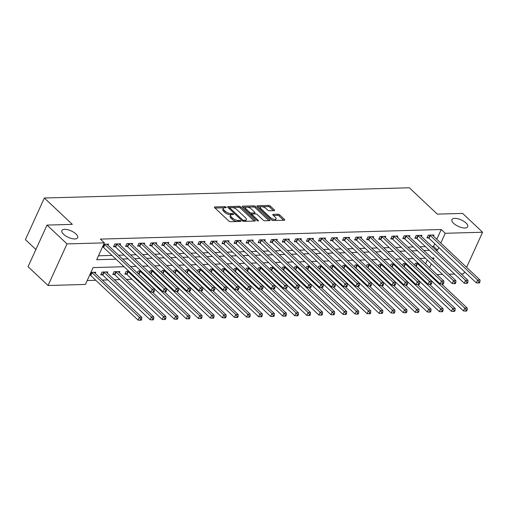 <?xml version="1.0" encoding="UTF-8"?>
<svg xmlns="http://www.w3.org/2000/svg" width="508" height="508" viewBox="0 0 508 508"><rect width="100%" height="100%" fill="white"/><g stroke="black" fill="none" stroke-linecap="round" stroke-linejoin="round"><path stroke-width="0.76" d="M226.098 207.162A0.927 0.381 24.5 0 0 224.885 206.661L214.827 206.946A1.327 0.54 24.5 0 0 214.408 207.131A1.327 0.54 24.5 0 0 214.668 207.709L228.791 221.012A1.327 0.54 24.5 0 0 230.524 221.729L240.576 221.444A0.927 0.381 24.5 0 0 240.875 221.31A0.927 0.381 24.5 0 0 240.69 220.91A0.927 0.381 24.5 0 0 239.478 220.409L238.176 220.447A4.248 1.734 24.5 0 1 232.639 218.167L231.464 217.056A4.248 1.734 24.5 0 1 230.626 215.208A4.248 1.734 24.5 0 1 231.978 214.605L233.28 214.573A0.927 0.381 24.5 0 0 233.578 214.44A0.927 0.381 24.5 0 0 233.394 214.033A0.927 0.381 24.5 0 0 232.181 213.538L230.88 213.57A4.248 1.734 24.5 0 1 225.342 211.29L224.168 210.185A4.248 1.734 24.5 0 1 223.323 208.337A4.248 1.734 24.5 0 1 224.682 207.734L225.984 207.696A0.927 0.381 24.5 0 0 226.282 207.562A0.927 0.381 24.5 0 0 226.098 207.162M453.663 223.355A8.661 3.537 24.5 0 0 461.848 227.622A8.661 3.537 24.5 0 0 467.709 226.771A8.661 3.537 24.5 0 0 466.001 223.006A8.661 3.537 24.5 0 0 457.816 218.745A8.661 3.537 24.5 0 0 451.949 219.589A8.661 3.537 24.5 0 0 453.663 223.355M63.614 234.315A8.661 3.537 24.5 0 0 71.806 238.576A8.661 3.537 24.5 0 0 77.667 237.731A8.661 3.537 24.5 0 0 75.959 233.966A8.661 3.537 24.5 0 0 67.774 229.705A8.661 3.537 24.5 0 0 61.906 230.549A8.661 3.537 24.5 0 0 63.614 234.315M274.168 210.642A1.327 0.54 24.5 0 0 274.593 210.458A1.327 0.54 24.5 0 0 274.333 209.88L270.37 206.146A1.327 0.54 24.5 0 0 268.637 205.435L257.467 205.746A1.327 0.54 24.5 0 0 257.042 205.937A1.327 0.54 24.5 0 0 257.308 206.515L271.431 219.818A1.327 0.54 24.5 0 0 273.164 220.529L284.328 220.218A1.327 0.54 24.5 0 0 284.753 220.028A1.327 0.54 24.5 0 0 284.493 219.45L279.705 214.941A1.327 0.54 24.5 0 0 277.971 214.23L273.196 214.363A1.327 0.54 24.5 0 0 272.771 214.554A1.327 0.54 24.5 0 0 273.031 215.125L275.406 217.367A3.556 1.448 24.5 0 1 276.104 218.91A3.556 1.448 24.5 0 1 273.704 219.253A3.556 1.448 24.5 0 1 270.345 217.507L261.042 208.75A3.556 1.448 24.5 0 1 260.344 207.201A3.556 1.448 24.5 0 1 262.75 206.858A3.556 1.448 24.5 0 1 266.109 208.604L267.659 210.064A1.327 0.54 24.5 0 0 269.386 210.776L274.168 210.642M124.035 266.719L93.097 267.589L85.414 284.448L48.05 285.502L28.067 266.675L47.022 225.088L72.333 224.377L44.355 198.018L409.327 187.769L437.305 214.122L462.617 213.411L482.6 232.239L466.598 267.354M47.022 225.088L67.005 243.91L104.369 242.862L96.685 259.721L116.027 259.175M436.791 239.274L441.236 229.521L100.374 239.097L104.369 242.862M441.236 229.521L445.237 233.286L482.6 232.239M240.932 206.972A1.327 0.54 24.5 0 0 239.204 206.261L228.035 206.572A1.327 0.54 24.5 0 0 227.609 206.762A1.327 0.54 24.5 0 0 227.87 207.34L241.992 220.643A1.327 0.54 24.5 0 0 243.726 221.355L254.895 221.044A1.327 0.54 24.5 0 0 255.321 220.853A1.327 0.54 24.5 0 0 255.054 220.275L240.932 206.972L240.417 208.096A1.327 0.54 24.5 0 0 238.69 207.385L232.162 207.569M242.748 206.159L253.917 205.848A1.327 0.54 24.5 0 1 255.651 206.559L269.773 219.862A1.327 0.54 24.5 0 1 270.034 220.44A1.327 0.54 24.5 0 1 269.615 220.631L264.833 220.764A1.327 0.54 24.5 0 1 263.1 220.053L257.372 214.655A1.327 0.54 24.5 0 0 255.645 213.944L252.47 214.033A1.327 0.54 24.5 0 0 252.044 214.217A1.327 0.54 24.5 0 0 252.311 214.795L258.274 220.415A0.927 0.381 24.5 0 1 258.458 220.821A0.927 0.381 24.5 0 1 257.829 220.91A0.927 0.381 24.5 0 1 256.946 220.453L242.589 206.927A1.327 0.54 24.5 0 1 242.329 206.35A1.327 0.54 24.5 0 1 242.748 206.159L242.462 206.794M98.476 255.797L112.033 255.416M118.58 255.232L124.085 255.073M130.639 254.889L136.138 254.737M142.691 254.552L148.19 254.4M154.743 254.216L160.242 254.057M166.795 253.873L172.301 253.721M178.848 253.536L184.353 253.384M190.9 253.2L196.406 253.041M202.959 252.857L208.458 252.705M215.011 252.52L220.51 252.368M227.063 252.184L232.562 252.025M239.116 251.841L244.615 251.689M251.168 251.504L256.673 251.352M263.22 251.168L268.726 251.009M275.272 250.825L280.778 250.673M287.331 250.488L292.83 250.336M299.383 250.152L304.883 249.993M311.436 249.809L316.935 249.657M323.488 249.472L328.994 249.32M335.54 249.136L341.046 248.977M347.593 248.793L353.098 248.641M359.645 248.456L365.15 248.304M371.704 248.12L377.203 247.961M383.756 247.777L389.255 247.625M395.808 247.44L401.307 247.288M407.861 247.104L413.366 246.945M419.913 246.761L425.418 246.609M431.965 246.424L433.553 246.38L434.765 243.726M102.445 247.085L103.048 247.066M108.026 245.281L108.547 244.138L103.727 244.272M120.078 244.945L120.599 243.802L114.814 243.961L113.532 246.774L115.1 246.729M132.131 244.608L132.651 243.459L126.867 243.624L125.584 246.431L127.152 246.386M144.183 244.265L144.704 243.122L138.919 243.281L137.636 246.094L139.205 246.05M156.235 243.929L156.756 242.786L150.971 242.945L149.695 245.758L151.263 245.713M168.288 243.592L168.815 242.443L163.024 242.608L161.747 245.415L163.316 245.37M180.34 243.249L180.867 242.106L175.082 242.265L173.799 245.078L175.368 245.034M192.399 242.913L192.919 241.77L187.135 241.929L185.852 244.742L187.42 244.697M204.451 242.576L204.972 241.427L199.187 241.592L197.904 244.399L199.473 244.354M216.503 242.233L217.024 241.09L211.239 241.256L209.956 244.062L211.525 244.018M228.556 241.897L229.076 240.754L223.291 240.913L222.015 243.726L223.584 243.681M240.608 241.56L241.129 240.411L235.344 240.576L234.067 243.383L235.636 243.338M252.66 241.217L253.187 240.074L247.396 240.24L246.12 243.046L247.688 243.002M264.719 240.881L265.24 239.738L259.455 239.897L258.172 242.71L259.74 242.665M276.771 240.544L277.292 239.395L271.507 239.56L270.224 242.367L271.793 242.322M288.823 240.201L289.344 239.058L283.559 239.224L282.277 242.03L283.845 241.986M300.876 239.865L301.396 238.722L295.612 238.881L294.329 241.694L295.897 241.649M312.928 239.528L313.449 238.379L307.664 238.544L306.387 241.351L307.956 241.313M324.98 239.185L325.507 238.042L319.716 238.208L318.44 241.014L320.008 240.97M337.033 238.849L337.56 237.706L331.775 237.865L330.492 240.678L332.061 240.633M349.091 238.512L349.612 237.363L343.827 237.528L342.544 240.335L344.113 240.297M361.144 238.169L361.664 237.026L355.879 237.192L354.597 239.998L356.165 239.954M373.196 237.833L373.717 236.69L367.932 236.849L366.649 239.662L368.217 239.617M385.248 237.496L385.769 236.347L379.984 236.512L378.701 239.325L380.27 239.281M397.3 237.153L397.821 236.01L392.036 236.176L390.76 238.982L392.328 238.938M409.353 236.817L409.88 235.674L404.089 235.833L402.812 238.646L404.381 238.601M421.411 236.48L421.932 235.331L416.147 235.496L414.865 238.309L416.433 238.265M433.464 236.137L433.984 234.994L428.2 235.16L426.917 237.966L428.485 237.922M87.205 280.524L95.796 280.283M102.343 280.099L107.848 279.946M114.395 279.762L119.901 279.603M126.454 279.419L131.953 279.267M425.609 263.817L427.311 260.083M89.637 275.184L90.24 275.165M95.218 273.387L95.739 272.237L90.919 272.377M107.271 273.044L107.791 271.901L102.006 272.059L100.724 274.872L102.292 274.828M119.323 272.707L119.844 271.564L114.059 271.723L112.782 274.536L114.351 274.491M128.905 271.304L126.111 271.386L124.835 274.193L126.403 274.149M137.325 272.885L138.17 271.043L140.957 270.967M149.384 272.548L150.222 270.707L153.01 270.631M161.436 272.212L162.274 270.37L165.062 270.288M173.488 271.869L174.327 270.034L177.114 269.951M185.541 271.532L186.379 269.691L189.173 269.615M197.593 271.196L198.431 269.354L201.225 269.278M209.645 270.853L210.483 269.018L213.277 268.935M221.704 270.516L222.542 268.675L225.33 268.599M233.756 270.18L234.594 268.338L237.382 268.262M245.809 269.837L246.647 268.002L249.434 267.919M257.861 269.5L258.699 267.659L261.493 267.583M269.913 269.164L270.751 267.322L273.545 267.246M281.965 268.821L282.804 266.986L285.598 266.903M294.018 268.484L294.856 266.643L297.65 266.567M306.076 268.148L306.915 266.306L309.702 266.23M318.129 267.805L318.967 265.97L321.755 265.887M330.181 267.468L331.019 265.627L333.807 265.551M342.233 267.132L343.071 265.29L345.865 265.214M354.286 266.789L355.124 264.954L357.918 264.871M366.338 266.452L367.176 264.611L369.97 264.535M378.39 266.116L379.235 264.274L382.022 264.198M390.449 265.779L391.287 263.938L394.075 263.855M402.501 265.436L403.339 263.595L406.127 263.519M414.553 265.1L415.392 263.258L418.179 263.182M44.355 198.018L25.4 239.611L35.897 249.498M48.05 285.502L67.005 243.91M464.572 271.799L463.645 273.825L461.131 273.895M454.577 274.079L449.078 274.237M442.525 274.422L437.026 274.574M433.33 259.404L433.965 258.013L431.921 258.07M425.367 258.255L419.862 258.413M413.315 258.597L407.81 258.75M401.263 258.934L395.757 259.086M389.211 259.271L383.705 259.429M377.152 259.607L371.653 259.766M365.1 259.95L359.6 260.102M353.047 260.286L347.548 260.439M340.995 260.623L335.49 260.782M328.943 260.966L323.437 261.118M316.89 261.303L311.385 261.455M304.832 261.639L299.333 261.798M292.779 261.982L287.28 262.134M280.727 262.319L275.228 262.471M268.675 262.655L263.176 262.814M256.623 262.998L251.117 263.15M244.57 263.334L239.065 263.487M232.518 263.671L227.013 263.83M220.459 264.014L214.96 264.166M208.407 264.351L202.908 264.503M196.355 264.687L190.856 264.846M184.302 265.03L178.797 265.182M172.25 265.366L166.745 265.519M160.198 265.703L154.692 265.862M148.145 266.046L142.64 266.198M136.087 266.382L130.588 266.535M429.603 267.583L431.305 263.849M435.966 250.19L437.553 250.146L438.76 247.491M440.792 243.04L445.237 233.286M122.58 258.997L128.079 258.839M134.633 258.655L140.138 258.502M146.685 258.318L152.19 258.166M158.737 257.981L164.243 257.823M170.79 257.639L176.295 257.486M182.848 257.302L188.347 257.15M194.901 256.965L200.4 256.807M206.953 256.623L212.452 256.47M219.005 256.286L224.511 256.134M231.057 255.949L236.563 255.791M243.11 255.607L248.615 255.454M255.168 255.27L260.668 255.118M267.221 254.933L272.72 254.775M279.273 254.591L284.772 254.438M291.325 254.254L296.831 254.102M303.378 253.917L308.883 253.759M315.43 253.575L320.935 253.422M327.482 253.238L332.988 253.086M339.541 252.901L345.04 252.743M351.593 252.559L357.092 252.406M363.645 252.222L369.145 252.07M375.698 251.885L381.203 251.727M387.75 251.543L393.255 251.39M399.802 251.206L405.308 251.054M411.861 250.869L417.36 250.711M423.913 250.527L429.412 250.374M433.553 246.38L437.553 250.146M223.323 208.337L222.815 209.461A4.248 1.734 24.5 0 0 223.653 211.309L224.168 210.185M231.451 214.668L230.372 214.694A4.248 1.734 24.5 0 1 224.828 212.414L223.653 211.309M230.626 215.208L230.111 216.332A4.248 1.734 24.5 0 0 230.95 218.18L231.464 217.056M237.046 221.545A4.248 1.734 24.5 0 1 232.124 219.291L230.95 218.18M224.155 207.791L215.024 208.051M254.184 221.063L240.417 208.096M229.953 207.632L228.232 207.677M230.175 207.581A0.927 0.381 24.5 0 0 229.876 207.709A0.927 0.381 24.5 0 0 230.061 208.115L242.456 219.793A0.927 0.381 24.5 0 0 243.669 220.294L245.04 220.256A4.248 1.734 24.5 0 0 246.399 219.653A4.248 1.734 24.5 0 0 245.561 217.805L237.084 209.823A4.248 1.734 24.5 0 0 231.546 207.543L230.175 207.581M245.059 221.317A4.248 1.734 24.5 0 0 245.885 220.777L246.399 219.653M242.951 207.264L246.609 207.162M246.996 207.15L253.409 206.972L253.917 205.848M268.903 220.65L255.137 207.683A1.327 0.54 24.5 0 0 253.409 206.972M252.044 214.217L251.536 215.341A1.327 0.54 24.5 0 0 251.53 215.348M251.428 209.055A3.556 1.448 24.5 0 0 248.069 207.308A3.556 1.448 24.5 0 0 245.662 207.651A3.556 1.448 24.5 0 0 246.367 209.201L249.644 212.287A1.327 0.54 24.5 0 0 251.371 212.998L254.546 212.909A1.327 0.54 24.5 0 0 254.965 212.719A1.327 0.54 24.5 0 0 254.705 212.141L251.428 209.055M245.662 207.651L245.154 208.775A3.556 1.448 24.5 0 0 245.148 209.334M250.057 213.963A1.327 0.54 24.5 0 0 250.863 214.122L251.371 212.998M252.197 214.084L250.863 214.122M254.305 213.982A1.327 0.54 24.5 0 0 254.457 213.843L254.965 212.719M260.344 207.201L259.829 208.324A3.556 1.448 24.5 0 0 259.823 208.883M271.196 219.596A3.556 1.448 24.5 0 0 273.895 220.51M274.942 220.478A3.556 1.448 24.5 0 0 275.596 220.034L276.104 218.91M283.623 220.237L279.19 216.065A1.327 0.54 24.5 0 0 277.463 215.354L273.393 215.468M273.456 210.661L269.856 207.27A1.327 0.54 24.5 0 0 268.122 206.559L262.045 206.731M260.998 206.756L257.664 206.851M89.776 274.879L90.392 275.26A1.353 0.552 -155.5 0 1 90.761 275.539L138.081 320.116L139.363 317.31L141.776 317.24L94.45 272.663A1.353 0.552 -155.5 0 1 94.221 272.377L94.171 272.282M91.523 272.358L91.675 272.453A1.353 0.552 -155.5 0 1 92.043 272.733L139.363 317.31L140.741 319.107L140.227 320.231L141.192 320.205L141.707 319.081L140.741 319.107M141.776 317.24L141.707 319.081M140.227 320.231L138.081 320.116M104.845 244.627L103.569 247.44L150.889 292.017L152.171 289.204L104.845 244.627A1.353 0.552 24.5 0 0 104.477 244.348L104.331 244.253M153.549 291.008L153.035 292.132L154 292.106L154.515 290.982L153.549 291.008L152.171 289.204L154.578 289.141L107.258 244.564A1.353 0.552 24.5 0 1 107.029 244.278L106.978 244.183M103.569 247.44A1.353 0.552 24.5 0 0 103.2 247.161L102.584 246.774M150.889 292.017L153.035 292.132M154.515 290.982L154.578 289.141M101.092 274.072L102.445 274.923A1.353 0.552 -155.5 0 1 102.813 275.203L150.133 319.78L151.416 316.967L153.829 316.903L106.502 272.326A1.353 0.552 -155.5 0 1 106.274 272.04L106.223 271.945M103.575 272.021L103.727 272.11A1.353 0.552 -155.5 0 1 104.096 272.39L151.416 316.967L152.794 318.77L152.286 319.894L153.245 319.869L153.759 318.745L152.794 318.77M153.829 316.903L153.759 318.745M152.286 319.894L150.133 319.78M113.144 273.736L114.497 274.587A1.353 0.552 -155.5 0 1 114.865 274.866L162.192 319.437L163.468 316.63L165.881 316.56L118.561 271.983A1.353 0.552 -155.5 0 1 118.332 271.704L118.275 271.602M115.627 271.678L115.78 271.774A1.353 0.552 -155.5 0 1 116.148 272.053L163.468 316.63L164.846 318.433L164.338 319.557L165.303 319.526L165.811 318.402L164.846 318.433M165.881 316.56L165.811 318.402M164.338 319.557L162.192 319.437M125.197 273.399L126.549 274.244A1.353 0.552 -155.5 0 1 126.917 274.523L174.244 319.1L175.52 316.293L177.933 316.224L152.317 292.094M127.679 271.342L127.832 271.437A1.353 0.552 -155.5 0 1 128.2 271.716L175.52 316.293L176.898 318.091L176.39 319.214L177.356 319.189L177.864 318.065L176.898 318.091M177.933 316.224L177.864 318.065M176.39 319.214L174.244 319.1M116.903 244.291L115.621 247.098L162.941 291.675L164.224 288.868L116.903 244.291A1.353 0.552 24.5 0 0 116.535 244.011L116.383 243.916M165.602 290.671L165.087 291.795L166.053 291.763L166.567 290.639L165.602 290.671L164.224 288.868L166.637 288.798L119.31 244.221A1.353 0.552 24.5 0 1 119.082 243.942L119.031 243.84M115.621 247.098A1.353 0.552 24.5 0 0 115.252 246.825L113.894 245.974M162.941 291.675L165.087 291.795M166.567 290.639L166.637 288.798M128.956 243.954L127.673 246.761L174.993 291.338L176.276 288.531L128.956 243.954A1.353 0.552 24.5 0 0 128.588 243.675L128.435 243.58M177.654 290.328L177.14 291.452L178.105 291.427L178.619 290.303L177.654 290.328L176.276 288.531L178.689 288.461L131.362 243.884A1.353 0.552 24.5 0 1 131.134 243.599L131.083 243.503M127.673 246.761A1.353 0.552 24.5 0 0 127.305 246.482L125.952 245.637M174.993 291.338L177.14 291.452M178.619 290.303L178.689 288.461M141.008 243.611L139.725 246.424L187.052 291.001L188.328 288.188L141.008 243.611A1.353 0.552 24.5 0 0 140.64 243.332L140.487 243.243M189.706 289.992L189.198 291.116L190.157 291.09L190.671 289.966L189.706 289.992L188.328 288.188L190.741 288.125L143.415 243.548A1.353 0.552 24.5 0 1 143.186 243.262L143.135 243.167M139.725 246.424A1.353 0.552 24.5 0 0 139.357 246.145L138.005 245.294M187.052 291.001L189.198 291.116M190.671 289.966L190.741 288.125M138.03 273.545L138.608 273.907A1.353 0.552 -155.5 0 1 138.976 274.187L186.296 318.764L187.579 315.951L189.986 315.887L164.37 291.757M139.738 271.005L139.884 271.094A1.353 0.552 -155.5 0 1 140.252 271.374L187.579 315.951L188.957 317.754L188.443 318.878L189.408 318.853L189.916 317.729L188.957 317.754M189.986 315.887L189.916 317.729M188.443 318.878L186.296 318.764M153.06 243.275L151.778 246.082L199.104 290.659L200.381 287.852L153.06 243.275A1.353 0.552 24.5 0 0 152.692 242.995L152.54 242.9M201.759 289.655L201.251 290.779L202.216 290.747L202.724 289.624L201.759 289.655L200.381 287.852L202.794 287.782L155.473 243.205A1.353 0.552 24.5 0 1 155.245 242.926L155.188 242.824M151.778 246.082A1.353 0.552 24.5 0 0 151.409 245.809L150.057 244.958M199.104 290.659L201.251 290.779M202.724 289.624L202.794 287.782M150.082 273.209L150.66 273.571A1.353 0.552 -155.5 0 1 151.028 273.85L198.349 318.427L199.631 315.614L202.038 315.544L176.422 291.414M151.79 270.662L151.936 270.758A1.353 0.552 -155.5 0 1 152.305 271.037L199.631 315.614L201.009 317.417L200.495 318.541L201.46 318.51L201.974 317.386L201.009 317.417M202.038 315.544L201.974 317.386M200.495 318.541L198.349 318.427M162.135 272.866L162.712 273.228A1.353 0.552 -155.5 0 1 163.081 273.507L210.401 318.084L211.684 315.278L214.097 315.208L188.474 291.078M163.843 270.326L163.995 270.421A1.353 0.552 -155.5 0 1 164.363 270.701L211.684 315.278L213.062 317.075L212.547 318.199L213.512 318.173L214.027 317.049L213.062 317.075M214.097 315.208L214.027 317.049M212.547 318.199L210.401 318.084M174.187 272.529L174.765 272.891A1.353 0.552 -155.5 0 1 175.133 273.171L222.453 317.748L223.736 314.935L226.149 314.871L200.533 290.741M175.895 269.989L176.047 270.078A1.353 0.552 -155.5 0 1 176.416 270.358L223.736 314.935L225.114 316.738L224.6 317.862L225.565 317.837L226.079 316.713L225.114 316.738M226.149 314.871L226.079 316.713M224.6 317.862L222.453 317.748M186.239 272.193L186.817 272.555A1.353 0.552 -155.5 0 1 187.185 272.834L234.512 317.411L235.788 314.598L238.201 314.528L212.585 290.398M187.947 269.646L188.1 269.742A1.353 0.552 -155.5 0 1 188.468 270.021L235.788 314.598L237.166 316.401L236.658 317.525L237.617 317.494L238.131 316.37L237.166 316.401M238.201 314.528L238.131 316.37M236.658 317.525L234.512 317.411M198.291 271.85L198.869 272.212A1.353 0.552 -155.5 0 1 199.238 272.491L246.564 317.068L247.841 314.262L250.254 314.192L224.638 290.062M200 269.31L200.152 269.405A1.353 0.552 -155.5 0 1 200.52 269.685L247.841 314.262L249.218 316.059L248.71 317.183L249.676 317.157L250.184 316.033L249.218 316.059M250.254 314.192L250.184 316.033M248.71 317.183L246.564 317.068M165.113 242.938L163.83 245.745L211.157 290.322L212.433 287.515L165.113 242.938A1.353 0.552 24.5 0 0 164.744 242.659L164.592 242.564M213.817 289.312L213.303 290.436L214.268 290.411L214.776 289.287L213.817 289.312L212.433 287.515L214.846 287.445L167.526 242.868A1.353 0.552 24.5 0 1 167.297 242.583L167.246 242.487M163.83 245.745A1.353 0.552 24.5 0 0 163.462 245.466L162.109 244.621M211.157 290.322L213.303 290.436M214.776 289.287L214.846 287.445M177.165 242.595L175.889 245.408L223.209 289.985L224.492 287.172L177.165 242.595A1.353 0.552 24.5 0 0 176.797 242.316L176.651 242.227M225.869 288.976L225.355 290.1L226.32 290.074L226.835 288.95L225.869 288.976L224.492 287.172L226.898 287.109L179.578 242.532A1.353 0.552 24.5 0 1 179.349 242.246L179.299 242.151M175.889 245.408A1.353 0.552 24.5 0 0 175.52 245.129L174.161 244.278M223.209 289.985L225.355 290.1M226.835 288.95L226.898 287.109M189.217 242.259L187.941 245.072L235.261 289.649L236.544 286.836L189.217 242.259A1.353 0.552 24.5 0 0 188.849 241.979L188.703 241.884M237.922 288.639L237.407 289.763L238.373 289.731L238.887 288.608L237.922 288.639L236.544 286.836L238.951 286.766L191.63 242.189A1.353 0.552 24.5 0 1 191.402 241.91L191.351 241.814M187.941 245.072A1.353 0.552 24.5 0 0 187.573 244.792L186.214 243.942M235.261 289.649L237.407 289.763M238.887 288.608L238.951 286.766M201.276 241.922L199.993 244.729L247.313 289.306L248.596 286.499L201.276 241.922A1.353 0.552 24.5 0 0 200.908 241.643L200.755 241.548M249.974 288.296L249.46 289.42L250.425 289.395L250.939 288.271L249.974 288.296L248.596 286.499L251.009 286.429L203.683 241.852A1.353 0.552 24.5 0 1 203.454 241.567L203.403 241.471M199.993 244.729A1.353 0.552 24.5 0 0 199.625 244.45L198.266 243.605M247.313 289.306L249.46 289.42M250.939 288.271L251.009 286.429M213.328 241.579L212.046 244.392L259.366 288.969L260.648 286.156L213.328 241.579A1.353 0.552 24.5 0 0 212.96 241.3L212.808 241.211M262.026 287.96L261.512 289.084L262.477 289.058L262.992 287.934L262.026 287.96L260.648 286.156L263.061 286.093L215.735 241.516A1.353 0.552 24.5 0 1 215.506 241.23L215.456 241.135M212.046 244.392A1.353 0.552 24.5 0 0 211.677 244.113L210.325 243.262M259.366 288.969L261.512 289.084M262.992 287.934L263.061 286.093M210.344 271.513L210.922 271.875A1.353 0.552 -155.5 0 1 211.29 272.155L258.616 316.732L259.893 313.919L262.306 313.855L236.69 289.725M212.052 268.973L212.204 269.062A1.353 0.552 -155.5 0 1 212.573 269.342L259.893 313.919L261.277 315.722L260.763 316.846L261.728 316.821L262.236 315.697L261.277 315.722M262.306 313.855L262.236 315.697M260.763 316.846L258.616 316.732M225.381 241.243L224.098 244.056L271.424 288.633L272.701 285.82L225.381 241.243A1.353 0.552 24.5 0 0 225.012 240.963L224.86 240.868M274.079 287.623L273.571 288.747L274.53 288.715L275.044 287.591L274.079 287.623L272.701 285.82L275.114 285.75L227.794 241.173A1.353 0.552 24.5 0 1 227.559 240.894L227.508 240.798M224.098 244.056A1.353 0.552 24.5 0 0 223.73 243.776L222.377 242.926M271.424 288.633L273.571 288.747M275.044 287.591L275.114 285.75M222.402 271.177L222.98 271.539A1.353 0.552 -155.5 0 1 223.349 271.818L270.669 316.395L271.951 313.582L274.358 313.512L248.742 289.382M224.111 268.63L224.257 268.726A1.353 0.552 -155.5 0 1 224.625 269.005L271.951 313.582L273.329 315.385L272.815 316.509L273.78 316.484L274.295 315.354L273.329 315.385M274.358 313.512L274.295 315.354M272.815 316.509L270.669 316.395M237.433 240.906L236.15 243.713L283.477 288.29L284.753 285.483L237.433 240.906A1.353 0.552 24.5 0 0 237.065 240.627L236.912 240.532M286.131 287.28L285.623 288.404L286.588 288.379L287.096 287.255L286.131 287.28L284.753 285.483L287.166 285.413L239.846 240.836A1.353 0.552 24.5 0 1 239.617 240.551L239.56 240.455M236.15 243.713A1.353 0.552 24.5 0 0 235.782 243.434L234.429 242.589M283.477 288.29L285.623 288.404M287.096 287.255L287.166 285.413M234.455 270.834L235.033 271.196A1.353 0.552 -155.5 0 1 235.401 271.475L282.721 316.052L284.004 313.245L286.41 313.176L260.794 289.046M236.163 268.294L236.309 268.389A1.353 0.552 -155.5 0 1 236.677 268.668L284.004 313.245L285.382 315.043L284.867 316.166L285.833 316.141L286.347 315.017L285.382 315.043M286.41 313.176L286.347 315.017M284.867 316.166L282.721 316.052M249.485 240.563L248.202 243.376L295.529 287.953L296.812 285.14L249.485 240.563A1.353 0.552 24.5 0 0 249.117 240.284L248.971 240.195M298.19 286.944L297.675 288.068L298.641 288.042L299.149 286.918L298.19 286.944L296.812 285.14L299.218 285.077L251.898 240.5A1.353 0.552 24.5 0 1 251.67 240.214L251.619 240.119M248.202 243.376A1.353 0.552 24.5 0 0 247.841 243.097L246.482 242.252M295.529 287.953L297.675 288.068M299.149 286.918L299.218 285.077M246.507 270.497L247.085 270.859A1.353 0.552 -155.5 0 1 247.453 271.139L294.773 315.716L296.056 312.903L298.469 312.839L272.847 288.709M248.215 267.957L248.368 268.046A1.353 0.552 -155.5 0 1 248.736 268.326L296.056 312.903L297.434 314.706L296.92 315.83L297.885 315.805L298.399 314.681L297.434 314.706M298.469 312.839L298.399 314.681M296.92 315.83L294.773 315.716M261.537 240.227L260.261 243.04L307.581 287.617L308.864 284.804L261.537 240.227A1.353 0.552 24.5 0 0 261.169 239.947L261.023 239.852M310.242 286.607L309.728 287.731L310.693 287.706L311.207 286.576L310.242 286.607L308.864 284.804L311.271 284.734L263.95 240.157A1.353 0.552 24.5 0 1 263.722 239.878L263.671 239.782M260.261 243.04A1.353 0.552 24.5 0 0 259.893 242.761L258.534 241.91M307.581 287.617L309.728 287.731M311.207 286.576L311.271 284.734M258.559 270.161L259.137 270.523A1.353 0.552 -155.5 0 1 259.505 270.802L306.826 315.379L308.108 312.566L310.521 312.496L284.905 288.366M260.267 267.614L260.42 267.71A1.353 0.552 -155.5 0 1 260.788 267.989L308.108 312.566L309.486 314.369L308.972 315.493L309.937 315.468L310.452 314.344L309.486 314.369M310.521 312.496L310.452 314.344M308.972 315.493L306.826 315.379M273.59 239.89L272.313 242.697L319.634 287.274L320.916 284.467L273.59 239.89A1.353 0.552 24.5 0 0 273.228 239.611L273.075 239.516M322.294 286.264L321.78 287.388L322.745 287.363L323.259 286.239L322.294 286.264L320.916 284.467L323.323 284.397L276.003 239.82A1.353 0.552 24.5 0 1 275.774 239.535L275.723 239.439M272.313 242.697A1.353 0.552 24.5 0 0 271.945 242.418L270.586 241.573M319.634 287.274L321.78 287.388M323.259 286.239L323.323 284.397M270.612 269.818L271.189 270.18A1.353 0.552 -155.5 0 1 271.558 270.459L318.884 315.036L320.161 312.229L322.574 312.16L296.958 288.03M272.32 267.278L272.472 267.373A1.353 0.552 -155.5 0 1 272.84 267.653L320.161 312.229L321.539 314.027L321.031 315.151L321.989 315.125L322.504 314.001L321.539 314.027M322.574 312.16L322.504 314.001M321.031 315.151L318.884 315.036M285.648 239.547L284.366 242.36L331.686 286.937L332.969 284.124L285.648 239.547A1.353 0.552 24.5 0 0 285.28 239.268L285.128 239.179M334.347 285.928L333.832 287.052L334.797 287.026L335.312 285.902L334.347 285.928L332.969 284.124L335.382 284.061L288.055 239.484A1.353 0.552 24.5 0 1 287.826 239.198L287.776 239.103M284.366 242.36A1.353 0.552 24.5 0 0 283.997 242.081L282.639 241.236M331.686 286.937L333.832 287.052M335.312 285.902L335.382 284.061M282.664 269.481L283.242 269.843A1.353 0.552 -155.5 0 1 283.61 270.123L330.937 314.7L332.213 311.887L334.626 311.823L309.01 287.693M284.372 266.941L284.524 267.03A1.353 0.552 -155.5 0 1 284.893 267.31L332.213 311.887L333.591 313.69L333.083 314.814L334.048 314.789L334.556 313.665L333.591 313.69M334.626 311.823L334.556 313.665M333.083 314.814L330.937 314.7M294.716 269.145L295.3 269.507A1.353 0.552 -155.5 0 1 295.669 269.786L342.989 314.363L344.272 311.55L346.678 311.48L321.062 287.35M296.431 266.598L296.577 266.694A1.353 0.552 -155.5 0 1 296.945 266.973L344.272 311.55L345.65 313.353L345.135 314.477L346.1 314.452L346.608 313.328L345.65 313.353M346.678 311.48L346.608 313.328M345.135 314.477L342.989 314.363M306.775 268.802L307.353 269.164A1.353 0.552 -155.5 0 1 307.721 269.443L355.041 314.02L356.324 311.214L358.731 311.144L333.115 287.014M308.483 266.262L308.629 266.357A1.353 0.552 -155.5 0 1 308.997 266.637L356.324 311.214L357.702 313.011L357.188 314.141L358.153 314.109L358.667 312.985L357.702 313.011M358.731 311.144L358.667 312.985M357.188 314.141L355.041 314.02M318.827 268.465L319.405 268.827A1.353 0.552 -155.5 0 1 319.773 269.107L367.094 313.684L368.376 310.871L370.783 310.807L345.167 286.677M320.535 265.925L320.688 266.014A1.353 0.552 -155.5 0 1 321.05 266.294L368.376 310.871L369.754 312.674L369.24 313.798L370.205 313.773L370.719 312.649L369.754 312.674M370.783 310.807L370.719 312.649M369.24 313.798L367.094 313.684M330.879 268.129L331.457 268.491A1.353 0.552 -155.5 0 1 331.826 268.77L379.146 313.347L380.429 310.534L382.841 310.464L357.219 286.334M332.588 265.582L332.74 265.678A1.353 0.552 -155.5 0 1 333.108 265.957L380.429 310.534L381.806 312.337L381.292 313.461L382.257 313.436L382.772 312.312L381.806 312.337M382.841 310.464L382.772 312.312M381.292 313.461L379.146 313.347M342.932 267.786L343.51 268.148A1.353 0.552 -155.5 0 1 343.878 268.427L391.198 313.004L392.481 310.197L394.894 310.128L369.278 285.998M344.64 265.246L344.792 265.341A1.353 0.552 -155.5 0 1 345.161 265.62L392.481 310.197L393.859 312.001L393.351 313.125L394.31 313.093L394.824 311.969L393.859 312.001M394.894 310.128L394.824 311.969M393.351 313.125L391.198 313.004M354.984 267.449L355.562 267.811A1.353 0.552 -155.5 0 1 355.93 268.091L403.257 312.668L404.533 309.855L406.946 309.791L381.33 285.661M356.692 264.909L356.845 265.005A1.353 0.552 -155.5 0 1 357.213 265.278L404.533 309.855L405.911 311.658L405.403 312.782L406.368 312.757L406.876 311.633L405.911 311.658M406.946 309.791L406.876 311.633M405.403 312.782L403.257 312.668M367.036 267.113L367.614 267.475A1.353 0.552 -155.5 0 1 367.983 267.754L415.309 312.331L416.585 309.518L418.998 309.448L393.382 285.318M368.745 264.566L368.897 264.662A1.353 0.552 -155.5 0 1 369.265 264.941L416.585 309.518L417.963 311.321L417.455 312.445L418.421 312.42L418.929 311.296L417.963 311.321M418.998 309.448L418.929 311.296M417.455 312.445L415.309 312.331M379.095 266.776L379.673 267.132A1.353 0.552 -155.5 0 1 380.041 267.411L427.361 311.988L428.644 309.181L431.051 309.112L405.435 284.982M380.803 264.23L380.949 264.325A1.353 0.552 -155.5 0 1 381.317 264.604L428.644 309.181L430.022 310.985L429.508 312.109L430.473 312.077L430.981 310.953L430.022 310.985M431.051 309.112L430.981 310.953M429.508 312.109L427.361 311.988M391.147 266.433L391.725 266.795A1.353 0.552 -155.5 0 1 392.093 267.075L439.414 311.652L440.696 308.845L443.103 308.775L417.487 284.645M392.855 263.893L393.001 263.989A1.353 0.552 -155.5 0 1 393.37 264.268L440.696 308.845L442.074 310.642L441.56 311.766L442.525 311.741L443.04 310.617L442.074 310.642M443.103 308.775L443.04 310.617M441.56 311.766L439.414 311.652M403.2 266.097L403.777 266.459A1.353 0.552 -155.5 0 1 404.146 266.738L451.466 311.315L452.749 308.502L455.162 308.439L429.539 284.302M404.908 263.55L405.06 263.646A1.353 0.552 -155.5 0 1 405.428 263.925L452.749 308.502L454.127 310.305L453.612 311.429L454.577 311.404L455.092 310.28L454.127 310.305M455.162 308.439L455.092 310.28M453.612 311.429L451.466 311.315M415.252 265.76L415.83 266.116A1.353 0.552 -155.5 0 1 416.198 266.395L463.518 310.972L464.801 308.166L467.214 308.096L441.598 283.966M416.96 263.214L417.112 263.309A1.353 0.552 -155.5 0 1 417.481 263.589L464.801 308.166L466.179 309.969L465.665 311.093L466.63 311.061L467.144 309.937L466.179 309.969M467.214 308.096L467.144 309.937M465.665 311.093L463.518 310.972M297.701 239.211L296.418 242.024L343.738 286.601L345.021 283.788L297.701 239.211A1.353 0.552 24.5 0 0 297.332 238.931L297.18 238.836M346.399 285.591L345.891 286.715L346.85 286.69L347.364 285.566L346.399 285.591L345.021 283.788L347.434 283.718L300.107 239.141A1.353 0.552 24.5 0 1 299.879 238.862L299.828 238.766M296.418 242.024A1.353 0.552 24.5 0 0 296.05 241.744L294.697 240.894M343.738 286.601L345.891 286.715M347.364 285.566L347.434 283.718M309.753 238.874L308.47 241.681L355.797 286.258L357.073 283.451L309.753 238.874A1.353 0.552 24.5 0 0 309.385 238.595L309.232 238.5M358.451 285.248L357.943 286.372L358.908 286.347L359.416 285.223L358.451 285.248L357.073 283.451L359.486 283.381L312.166 238.804A1.353 0.552 24.5 0 1 311.937 238.525L311.88 238.423M308.47 241.681A1.353 0.552 24.5 0 0 308.102 241.402L306.749 240.557M355.797 286.258L357.943 286.372M359.416 285.223L359.486 283.381M321.805 238.531L320.523 241.344L367.849 285.921L369.125 283.108L321.805 238.531A1.353 0.552 24.5 0 0 321.437 238.252L321.285 238.163M370.503 284.912L369.995 286.036L370.961 286.01L371.469 284.886L370.503 284.912L369.125 283.108L371.538 283.045L324.218 238.468A1.353 0.552 24.5 0 1 323.99 238.182L323.933 238.087M320.523 241.344A1.353 0.552 24.5 0 0 320.154 241.065L318.802 240.221M367.849 285.921L369.995 286.036M371.469 284.886L371.538 283.045M333.858 238.195L332.581 241.008L379.901 285.585L381.184 282.772L333.858 238.195A1.353 0.552 24.5 0 0 333.489 237.915L333.343 237.82M382.562 284.575L382.048 285.699L383.013 285.674L383.521 284.55L382.562 284.575L381.184 282.772L383.591 282.702L336.271 238.125A1.353 0.552 24.5 0 1 336.042 237.846L335.991 237.75M332.581 241.008A1.353 0.552 24.5 0 0 332.213 240.729L330.854 239.878M379.901 285.585L382.048 285.699M383.521 284.55L383.591 282.702M345.91 237.858L344.634 240.665L391.954 285.242L393.236 282.435L345.91 237.858A1.353 0.552 24.5 0 0 345.542 237.579L345.396 237.484M394.614 284.232L394.1 285.356L395.065 285.331L395.58 284.207L394.614 284.232L393.236 282.435L395.643 282.365L348.323 237.788A1.353 0.552 24.5 0 1 348.094 237.509L348.043 237.407M344.634 240.665A1.353 0.552 24.5 0 0 344.265 240.386L342.906 239.541M391.954 285.242L394.1 285.356M395.58 284.207L395.643 282.365M357.969 237.515L356.686 240.328L404.006 284.905L405.289 282.092L357.969 237.515A1.353 0.552 24.5 0 0 357.6 237.236L357.448 237.147M406.667 283.896L406.152 285.02L407.118 284.994L407.632 283.87L406.667 283.896L405.289 282.092L407.702 282.029L360.375 237.452A1.353 0.552 24.5 0 1 360.147 237.166L360.096 237.071M356.686 240.328A1.353 0.552 24.5 0 0 356.318 240.049L354.959 239.204M404.006 284.905L406.152 285.02M407.632 283.87L407.702 282.029M370.021 237.179L368.738 239.992L416.058 284.569L417.341 281.756L370.021 237.179A1.353 0.552 24.5 0 0 369.653 236.899L369.5 236.804M418.719 283.559L418.205 284.683L419.17 284.658L419.684 283.534L418.719 283.559L417.341 281.756L419.754 281.686L372.428 237.109A1.353 0.552 24.5 0 1 372.199 236.83L372.148 236.734M368.738 239.992A1.353 0.552 24.5 0 0 368.37 239.713L367.017 238.862M416.058 284.569L418.205 284.683M419.684 283.534L419.754 281.686M382.073 236.842L380.79 239.649L428.117 284.226L429.393 281.419L382.073 236.842A1.353 0.552 24.5 0 0 381.705 236.563L381.552 236.468M430.771 283.223L430.263 284.347L431.222 284.315L431.736 283.191L430.771 283.223L429.393 281.419L431.806 281.349L384.48 236.772A1.353 0.552 24.5 0 1 384.251 236.493L384.2 236.391M380.79 239.649A1.353 0.552 24.5 0 0 380.422 239.37L379.07 238.525M428.117 284.226L430.263 284.347M431.736 283.191L431.806 281.349M394.125 236.499L392.843 239.312L440.169 283.889L441.446 281.076L394.125 236.499A1.353 0.552 24.5 0 0 393.757 236.226L393.605 236.131M442.824 282.88L442.316 284.004L443.281 283.978L443.789 282.854L442.824 282.88L441.446 281.076L443.859 281.013L396.538 236.436A1.353 0.552 24.5 0 1 396.31 236.15L396.253 236.055M392.843 239.312A1.353 0.552 24.5 0 0 392.474 239.033L391.122 238.189M440.169 283.889L442.316 284.004M443.789 282.854L443.859 281.013M406.178 236.163L404.895 238.976L452.222 283.553L453.504 280.74L406.178 236.163A1.353 0.552 24.5 0 0 405.809 235.883L405.657 235.788M454.882 282.543L454.368 283.667L455.333 283.642L455.841 282.518L454.882 282.543L453.504 280.74L455.911 280.67L408.591 236.093A1.353 0.552 24.5 0 1 408.362 235.814L408.311 235.718M404.895 238.976A1.353 0.552 24.5 0 0 404.527 238.696L403.174 237.846M452.222 283.553L454.368 283.667M455.841 282.518L455.911 280.67M418.23 235.826L416.954 238.633L464.274 283.21L465.557 280.403L418.23 235.826A1.353 0.552 24.5 0 0 417.862 235.547L417.716 235.452M466.935 282.207L466.42 283.331L467.385 283.299L467.9 282.175L466.935 282.207L465.557 280.403L467.963 280.333L420.643 235.756A1.353 0.552 24.5 0 1 420.414 235.477L420.364 235.375M416.954 238.633A1.353 0.552 24.5 0 0 416.585 238.354L415.226 237.509M464.274 283.21L466.42 283.331M467.9 282.175L467.963 280.333M430.282 235.49L429.006 238.296L476.326 282.873L477.609 280.06L430.282 235.49A1.353 0.552 24.5 0 0 429.914 235.21L429.768 235.115M478.987 281.864L478.473 282.988L479.438 282.962L479.952 281.838L478.987 281.864L477.609 280.06L480.016 279.997L432.695 235.42A1.353 0.552 24.5 0 1 432.467 235.134L432.416 235.039M429.006 238.296A1.353 0.552 24.5 0 0 428.638 238.017L427.279 237.173M476.326 282.873L478.473 282.988M479.952 281.838L480.016 279.997M224.39 207.753L224.885 206.661M238.989 221.488L239.478 220.409M231.686 214.63L232.181 213.538M224.828 212.414L225.342 211.29M230.372 214.694L230.88 213.57M232.124 219.291L232.639 218.167M237.687 221.526L238.176 220.447M214.541 207.575L214.827 206.946M254.705 221.05L255.054 220.275M227.743 207.207L228.035 206.572M238.69 207.385L239.204 206.261M229.648 209.017L230.061 208.115M242.049 220.688L242.456 219.793M243.211 221.291L243.669 220.294M244.551 221.336L245.04 220.256M255.137 207.683L255.651 206.559M269.424 220.631L269.773 219.862M251.898 215.697L252.311 214.795M258.032 220.948L258.274 220.415M245.955 210.096L246.367 209.201M249.231 213.182L249.644 212.287M254.051 213.989L254.546 212.909M260.636 209.645L261.042 208.75M269.932 218.408L270.345 217.507M272.904 214.992L273.196 214.363M277.463 215.354L277.971 214.23M279.19 216.065L279.705 214.941M284.137 220.218L284.493 219.45M257.181 206.381L257.467 205.746M268.122 206.559L268.637 205.435M269.856 207.27L270.37 206.146M273.977 210.649L274.333 209.88M90.392 275.26L91.675 272.453M90.761 275.539L92.043 272.733M104.477 244.348L103.2 247.161M102.445 274.923L103.727 272.11M102.813 275.203L104.096 272.39M114.497 274.587L115.78 271.774M114.865 274.866L116.148 272.053M126.549 274.244L127.832 271.437M126.917 274.523L128.2 271.716M116.535 244.011L115.252 246.825M128.588 243.675L127.305 246.482M140.64 243.332L139.357 246.145M138.608 273.907L139.884 271.094M138.976 274.187L140.252 271.374M152.692 242.995L151.409 245.809M150.66 273.571L151.936 270.758M151.028 273.85L152.305 271.037M162.712 273.228L163.995 270.421M163.081 273.507L164.363 270.701M174.765 272.891L176.047 270.078M175.133 273.171L176.416 270.358M186.817 272.555L188.1 269.742M187.185 272.834L188.468 270.021M198.869 272.212L200.152 269.405M199.238 272.491L200.52 269.685M164.744 242.659L163.462 245.466M176.797 242.316L175.52 245.129M188.849 241.979L187.573 244.792M200.908 241.643L199.625 244.45M212.96 241.3L211.677 244.113M210.922 271.875L212.204 269.062M211.29 272.155L212.573 269.342M225.012 240.963L223.73 243.776M222.98 271.539L224.257 268.726M223.349 271.818L224.625 269.005M237.065 240.627L235.782 243.434M235.033 271.196L236.309 268.389M235.401 271.475L236.677 268.668M249.117 240.284L247.841 243.097M247.085 270.859L248.368 268.046M247.453 271.139L248.736 268.326M261.169 239.947L259.893 242.761M259.137 270.523L260.42 267.71M259.505 270.802L260.788 267.989M273.228 239.611L271.945 242.418M271.189 270.18L272.472 267.373M271.558 270.459L272.84 267.653M285.28 239.268L283.997 242.081M283.242 269.843L284.524 267.03M283.61 270.123L284.893 267.31M295.3 269.507L296.577 266.694M295.669 269.786L296.945 266.973M307.353 269.164L308.629 266.357M307.721 269.443L308.997 266.637M319.405 268.827L320.688 266.014M319.773 269.107L321.05 266.294M331.457 268.491L332.74 265.678M331.826 268.77L333.108 265.957M343.51 268.148L344.792 265.341M343.878 268.427L345.161 265.62M355.562 267.811L356.845 265.005M355.93 268.091L357.213 265.278M367.614 267.475L368.897 264.662M367.983 267.754L369.265 264.941M379.673 267.132L380.949 264.325M380.041 267.411L381.317 264.604M391.725 266.795L393.001 263.989M392.093 267.075L393.37 264.268M403.777 266.459L405.06 263.646M404.146 266.738L405.428 263.925M415.83 266.116L417.112 263.309M416.198 266.395L417.481 263.589M297.332 238.931L296.05 241.744M309.385 238.595L308.102 241.402M321.437 238.252L320.154 241.065M333.489 237.915L332.213 240.729M345.542 237.579L344.265 240.386M357.6 237.236L356.318 240.049M369.653 236.899L368.37 239.713M381.705 236.563L380.422 239.37M393.757 236.226L392.474 239.033M405.809 235.883L404.527 238.696M417.862 235.547L416.585 238.354M429.914 235.21L428.638 238.017M229.394 208.769L229.876 207.709"/></g></svg>
